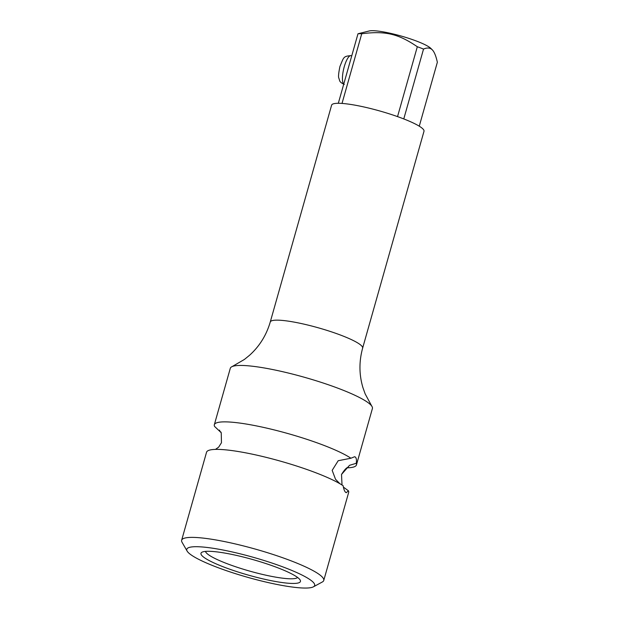 <?xml version="1.0" encoding="UTF-8"?>
<svg xmlns="http://www.w3.org/2000/svg" width="619" height="619" viewBox="0 0 619 619"><rect width="100%" height="100%" fill="white"/><g stroke="black" fill="none" stroke-linecap="round" stroke-linejoin="round"><path stroke-width="0.93" d="M338.322 103.288L357.991 33.766L369.295 30.95A33.233 5.2 -164.2 0 1 400.911 35.972A33.233 5.2 -164.2 0 1 430.716 48.274A33.233 5.2 -164.2 0 1 430.793 48.352L432.139 49.682C430.004 47.702 427.133 47.501 423.535 49.079L403.774 118.925M419.264 126.191L437.354 62.256C435.962 55.865 434.221 51.671 432.139 49.682M357.991 33.766A45.968 7.188 15.8 0 1 361.736 33.751L342.021 103.427M423.535 49.079A45.968 7.188 15.8 0 0 417.314 46.735C398.311 33.774 385.258 30.726 361.736 33.751M270.255 322.012L331.622 105.153A47.996 7.505 15.8 0 1 373.203 109.199A47.996 7.505 15.8 0 1 422.676 128.698A47.996 7.505 15.8 0 1 423.992 131.29L362.626 348.149C358.974 361.535 359.074 374.681 362.927 387.61L365.14 393.839L371.764 406.118A73.847 11.552 -164.2 0 0 284.191 372.05A73.847 11.552 15.8 0 0 232.11 366.595L244.42 359.438L249.565 355.26C259.493 346.3 266.394 335.212 270.255 322.012A47.996 7.505 15.8 0 1 305.283 324.441A47.996 7.505 15.8 0 1 361.31 345.564A47.996 7.505 15.8 0 1 362.626 348.149M417.314 46.735L397.537 116.604M339.916 483.733L335.537 479.284L332.171 470.363L338.191 460.722L350.903 458.23L354.656 456.721L355.476 457.17C356.443 458.331 356.699 460.381 356.235 463.306A73.847 11.552 15.8 0 1 356.436 464.946L372.406 408.525A73.847 11.552 -164.2 0 0 371.764 406.118M215.497 449.394L218.677 447.127L221.463 442.74L221.238 432.735L214.538 426.375A73.847 11.552 15.8 0 1 214.329 424.735L230.299 368.305A73.847 11.552 15.8 0 1 232.11 366.595M214.329 424.735A73.847 11.552 15.8 0 1 268.22 428.472A73.847 11.552 15.8 0 1 350.903 458.23M220.968 432.178A73.847 11.552 15.8 0 1 219.861 431.458L219.606 430.112M187.124 551.088A66.457 10.399 15.8 0 1 239.298 553.61A66.457 10.399 15.8 0 1 312.835 581.883A66.457 10.399 15.8 0 1 313.407 586.827A66.457 10.399 15.8 0 1 252.003 578.525A66.457 10.399 15.8 0 1 188.594 552.868A66.457 10.399 15.8 0 1 187.124 551.088L182.04 542.267A73.847 11.552 15.8 0 1 181.646 540.248L206.545 452.241A73.847 11.552 15.8 0 1 235.22 451.042A73.847 11.552 15.8 0 1 260.437 455.979A73.847 11.552 15.8 0 1 324.867 476.406A73.847 11.552 15.8 0 1 343.119 485.729C343.738 489.118 344.543 491.293 345.549 492.26L346.183 492.662M181.646 540.248A73.847 11.552 15.8 0 1 245.611 546.469A73.847 11.552 15.8 0 1 321.718 576.475A73.847 11.552 15.8 0 1 323.752 580.46A73.847 11.552 15.8 0 1 322.36 581.968L313.407 586.827M356.436 464.946A73.847 11.552 15.8 0 1 347.483 467.802M343.375 487.076L348.451 490.813A73.847 11.552 15.8 0 1 348.659 492.453L323.752 580.46M348.451 490.813L346.261 492.685M356.235 463.306L349.534 465.31L341.518 474.448L342.021 485.01M220.867 431.985L219.861 431.458M297.584 577.457A47.996 7.505 15.8 0 1 254.502 572.42A47.996 7.505 15.8 0 1 206.839 553.386A47.996 7.505 15.8 0 1 205.5 551.405M299.023 578.657A51.694 8.086 15.8 0 1 300.169 580.042A51.694 8.086 15.8 0 1 259.593 578.084A51.694 8.086 15.8 0 1 202.398 556.086A51.694 8.086 15.8 0 1 201.949 552.241A51.694 8.086 15.8 0 1 249.705 558.702A51.694 8.086 15.8 0 1 299.023 578.657M343.746 84.107A14.771 4.14 -76.9 0 1 344.241 66.759A14.771 4.14 103.1 0 1 351.035 55.648L351.754 55.818M341.518 474.448C344.783 469.334 347.058 467.012 348.35 467.477M344.319 84.416C341.324 83.078 339.738 81.716 339.552 80.331L338.887 78.195C338.191 77.197 338.539 73.282 339.932 66.457C343.847 57.234 343.143 56.213 351.035 55.648"/></g></svg>
